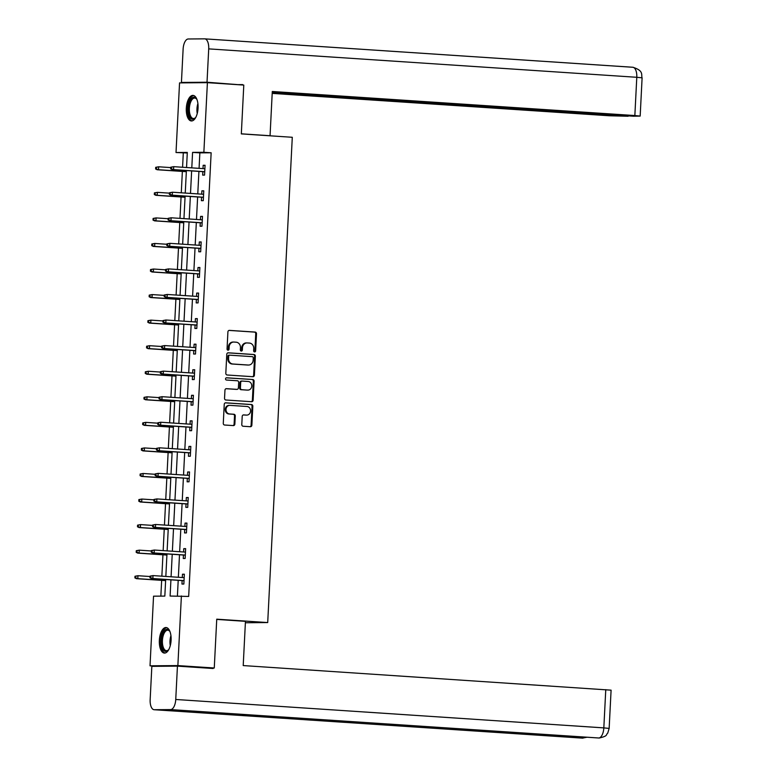 <?xml version="1.0" encoding="UTF-8"?>
<svg xmlns="http://www.w3.org/2000/svg" width="777" height="777" viewBox="0 0 777 777"><rect width="100%" height="100%" fill="white"/><g stroke="black" fill="none" stroke-linecap="round" stroke-linejoin="round"><path stroke-width="1.17" d="M254.574 351.932A1.127 1 89.5 0 0 255.633 350.874L256.497 333.789A1.612 1.428 89.5 0 0 255.147 332.08L229.419 330.38A1.612 1.428 89.5 0 0 227.914 331.886L227.049 348.98A1.127 1 89.5 0 0 229.05 349.106L229.157 346.901A5.157 4.584 89.5 0 1 233.692 342.045A5.157 4.584 89.5 0 1 233.994 342.055L236.14 342.201A5.157 4.584 89.5 0 1 240.452 347.649L240.336 349.854A1.127 1 89.5 0 0 242.337 349.99L242.453 347.775A5.157 4.584 89.5 0 1 246.979 342.929A5.157 4.584 89.5 0 1 247.28 342.939L249.427 343.075A5.157 4.584 89.5 0 1 253.739 348.533L253.632 350.738A1.127 1 89.5 0 0 254.574 351.932M254.264 351.855A1.127 1 89.5 0 0 254.875 350.883L255.74 333.789A1.612 1.428 89.5 0 0 254.4 332.09L229.05 330.41M227.68 350.087A1.127 1 89.5 0 0 228.292 349.116L228.409 346.901L229.157 346.901M240.967 350.971A1.127 1 89.5 0 0 241.589 350L241.696 347.785L242.453 347.775M159.353 640.355A12.801 5.857 93.8 0 1 166.074 627.534A12.801 5.857 93.8 0 1 171.095 640.258A12.801 5.857 93.8 0 1 164.384 653.078A12.801 5.857 93.8 0 1 159.353 640.355M186.315 108.217A12.801 5.857 93.8 0 1 193.036 95.396A12.801 5.857 93.8 0 1 198.057 108.12A12.801 5.857 93.8 0 1 191.336 120.95A12.801 5.857 93.8 0 1 186.315 108.217M241.793 424.543A1.612 1.428 89.5 0 0 243.133 426.243L250.349 426.719A1.612 1.428 89.5 0 0 251.865 425.213L252.826 406.235A1.612 1.428 89.5 0 0 251.476 404.526L225.748 402.826A1.612 1.428 89.5 0 0 224.242 404.341L223.281 423.31A1.612 1.428 89.5 0 0 224.631 425.019L233.343 425.592A1.612 1.428 89.5 0 0 234.858 424.077L235.266 415.957A1.612 1.428 89.5 0 0 233.916 414.258L229.594 413.966A4.312 3.827 89.5 0 1 225.99 409.557A4.312 3.827 89.5 0 1 229.778 405.361A4.312 3.827 89.5 0 1 230.031 405.371L246.969 406.488A4.312 3.827 89.5 0 1 250.582 410.907A4.312 3.827 89.5 0 1 246.785 415.103A4.312 3.827 89.5 0 1 246.532 415.093L243.706 414.908A1.612 1.428 89.5 0 0 242.201 416.423L241.793 424.543M187.286 152.972L176.02 152.525L179.545 82.896L207.401 82.663L243.793 85.081L241.326 133.897L292.288 137.286L267.706 622.562L216.744 619.182L214.267 667.997L177.865 665.588L150.019 665.811L153.545 596.182L164.831 596.095L165.676 579.496M207.401 82.663L203.865 152.292L192.579 152.389L191.793 167.861M170.921 579.846L170.105 596.046L188.675 596.435L211.15 152.778L203.865 152.292M181.391 595.949L177.865 665.588M252.884 376.709A1.612 1.428 89.5 0 0 254.4 375.194L255.361 356.216A1.612 1.428 89.5 0 0 254.011 354.516L228.283 352.807A1.612 1.428 89.5 0 0 226.777 354.322L225.816 373.3A1.612 1.428 89.5 0 0 227.166 375L252.884 376.709M254.089 381.225L253.127 400.204A1.612 1.428 89.5 0 1 251.622 401.719L225.893 400.009A1.612 1.428 89.5 0 1 224.543 398.31L224.961 390.18A1.612 1.428 89.5 0 1 226.466 388.675L236.898 389.364A1.612 1.428 89.5 0 0 238.413 387.849L238.685 382.459A1.612 1.428 89.5 0 0 237.335 380.759L226.476 380.04A1.127 1 89.5 0 1 226.593 377.787L252.748 379.526A1.612 1.428 89.5 0 1 254.089 381.225L253.341 381.235L252.379 400.213L253.127 400.204M245.377 622.746L267.706 622.562M211.15 152.778L199.854 152.865L199.077 168.347M198.922 171.396L197.776 193.9M197.63 196.95L196.484 219.464M196.328 222.513L195.192 245.017M195.037 248.067L193.9 270.581M193.745 273.63L192.599 296.134M192.443 299.184L191.307 321.697M191.152 324.747L190.015 347.251M189.86 350.301L188.714 372.814M188.558 375.864L187.422 398.368M187.267 401.418L186.13 423.931M185.975 426.981L184.829 449.485M184.673 452.535L183.537 475.038M183.382 478.098L182.245 500.602M182.09 503.651L180.944 526.155M180.798 529.205L179.652 551.719M179.497 554.768L178.36 577.272M178.205 580.322L177.409 595.988M202.855 171.659L202.68 175.116L204.565 175.097L205.06 165.268L203.176 165.287L203.011 168.609M201.564 197.212L201.389 200.67L203.273 200.66L203.768 190.831L201.884 190.841L201.719 194.163M200.272 222.776L200.097 226.233L201.971 226.214L202.476 216.385L200.592 216.404L200.417 219.726M198.97 248.329L198.795 251.787L200.68 251.777L201.175 241.948L199.291 241.958L199.126 245.279M197.679 273.892L197.504 277.35L199.388 277.331L199.883 267.502L197.999 267.521L197.834 270.843M196.387 299.446L196.212 302.904L198.086 302.894L198.591 293.065L196.707 293.075L196.542 296.396M195.085 325.009L194.91 328.467L196.795 328.448L197.29 318.619L195.415 318.638L195.241 321.96M193.794 350.563L193.619 354.021L195.503 354.011L195.998 344.182L194.114 344.192L193.949 347.513M192.502 376.126L192.327 379.584L194.201 379.565L194.706 369.735L192.822 369.755L192.657 373.077M191.2 401.68L191.025 405.138L192.91 405.128L193.405 395.299L191.53 395.308L191.356 398.63M189.909 427.233L189.734 430.701L191.618 430.681L192.113 420.852L190.229 420.872L190.064 424.184M188.617 452.797L188.442 456.254L190.326 456.245L190.821 446.406L188.937 446.425L188.772 449.747M187.325 478.35L187.14 481.818L189.025 481.798L189.52 471.969L187.645 471.989L187.471 475.301M186.024 503.914L185.849 507.371L187.733 507.362L188.228 497.523L186.344 497.542L186.179 500.864M184.732 529.467L184.557 532.935L186.441 532.915L186.936 523.086L185.052 523.106L184.887 526.418M183.44 555.031L183.265 558.488L185.14 558.469L185.645 548.64L183.76 548.659L183.595 551.981M182.139 580.584L181.964 584.051L183.848 584.032L184.343 574.203L182.469 574.213L182.294 577.534M183.294 153.011L182.576 167.249M182.362 171.426L181.284 192.813M181.07 196.979L179.992 218.366M179.778 222.533L178.691 243.929M178.487 248.096L177.399 269.483M177.185 273.65L176.107 295.037M175.893 299.213L174.806 320.6M174.602 324.767L173.514 346.153M173.3 350.33L172.222 371.717M172.008 375.883L170.921 397.27M170.717 401.447L169.629 422.834M169.415 427L168.337 448.387M168.123 452.564L167.045 473.951M166.832 478.117L165.744 499.504M165.53 503.681L164.452 525.067M164.238 529.234L163.16 550.621M162.947 554.797L161.859 576.184M161.655 580.351L160.849 596.124M157.323 666.297L150.019 665.811M214.267 667.997L206.536 668.065M186.548 167.511L187.306 152.428L176.02 152.525M165.831 576.447L166.968 553.933M167.123 550.883L168.269 528.379M168.415 525.33L169.561 502.816M169.716 499.766L170.853 477.263M171.008 474.213L172.144 451.699M172.3 448.65L173.446 426.146M173.601 423.096L174.738 400.582M174.893 397.533L176.029 375.029M176.185 371.979L177.331 349.475M177.486 346.425L178.623 323.912M178.778 320.862L179.914 298.358M180.07 295.309L181.216 272.795M181.362 269.745L182.508 247.241M182.663 244.192L183.799 221.678M183.955 218.628L185.101 196.125M185.247 193.075L186.393 170.561M191.637 170.911L190.501 193.424M190.346 196.474L189.209 218.978M189.054 222.028L187.908 244.541M187.752 247.591L186.616 270.095M186.461 273.145L185.324 295.648M185.169 298.698L184.023 321.212M183.867 324.262L182.731 346.765M182.576 349.815L181.439 372.329M181.284 375.378L180.138 397.882M179.992 400.932L178.846 423.446M178.691 426.495L177.554 448.999M177.399 452.049L176.262 474.562M176.107 477.612L174.961 500.116M174.806 503.166L173.669 525.679M173.514 528.729L172.377 551.233M172.222 554.283L171.076 576.796M199.854 152.865L192.579 152.389M203.176 165.287L205.05 165.414M201.884 190.841L203.759 190.967M200.592 216.404L202.467 216.53M199.291 241.958L201.165 242.084M197.999 267.521L199.874 267.647M196.707 293.075L198.582 293.201M195.415 318.638L197.29 318.764M194.114 344.192L195.989 344.318M192.822 369.755L194.697 369.871M191.53 395.308L193.405 395.435M190.229 420.872L192.104 420.988M188.937 446.425L190.812 446.552M187.645 471.989L189.52 472.105M186.344 497.542L188.219 497.668M185.052 523.106L186.927 523.222M183.76 548.659L185.635 548.785M182.469 574.213L184.343 574.339M246.532 342.939A5.157 4.584 89.5 0 0 246.231 342.939A5.157 4.584 89.5 0 0 241.696 347.785M233.236 342.065A5.157 4.584 89.5 0 0 232.935 342.055A5.157 4.584 89.5 0 0 228.409 346.901M252.515 376.68A1.612 1.428 89.5 0 0 253.642 375.204L254.603 356.225A1.612 1.428 89.5 0 0 253.263 354.526L227.914 352.845M253.273 357.857A1.127 1 89.5 0 0 252.321 356.662L229.739 355.167A1.127 1 89.5 0 0 228.691 356.225L228.564 358.556A5.157 4.584 89.5 0 0 232.877 364.005L248.319 365.035A5.157 4.584 89.5 0 0 248.621 365.035A5.157 4.584 89.5 0 0 253.147 360.188L253.273 357.857M229.613 355.167L228.992 355.176A1.127 1 89.5 0 0 227.933 356.235L228.691 356.225M248.174 365.035A5.157 4.584 89.5 0 1 247.863 365.044A5.157 4.584 89.5 0 1 247.562 365.035L232.129 364.015A5.157 4.584 89.5 0 1 227.816 358.566L227.933 356.235M251.243 401.69A1.612 1.428 89.5 0 0 252.379 400.213M226.088 388.704L236.15 389.374A1.612 1.428 89.5 0 0 236.344 389.364M226.272 377.826L252.748 379.526M247.727 390.083A4.312 3.827 89.5 0 0 247.98 390.093A4.312 3.827 89.5 0 0 251.777 385.887A4.312 3.827 89.5 0 0 248.164 381.478L242.201 381.08A1.612 1.428 89.5 0 0 240.685 382.595L240.414 387.985A1.612 1.428 89.5 0 0 241.764 389.685L246.979 390.093A4.312 3.827 89.5 0 0 247.232 390.093A4.312 3.827 89.5 0 0 247.484 390.083M242.006 381.08L241.443 381.089A1.612 1.428 89.5 0 0 239.938 382.605L240.685 382.595M246.979 390.093L241.006 389.695A1.612 1.428 89.5 0 1 239.666 387.985L239.938 382.605M253.341 381.235A1.612 1.428 89.5 0 0 251.991 379.526M246.29 415.093A4.312 3.827 89.5 0 1 246.037 415.103A4.312 3.827 89.5 0 1 245.785 415.103L243.337 414.937M229.283 405.371A4.312 3.827 89.5 0 0 229.03 405.361A4.312 3.827 89.5 0 0 225.233 409.566A4.312 3.827 89.5 0 0 228.846 413.976L229.594 413.966M232.974 425.573A1.612 1.428 89.5 0 0 234.1 424.087L234.518 415.967A1.612 1.428 89.5 0 0 233.168 414.267L228.846 413.976M249.98 426.699A1.612 1.428 89.5 0 0 251.107 425.213L252.069 406.235A1.612 1.428 89.5 0 0 250.728 404.535L225.379 402.855M155.691 167.327L155.614 168.968L156.362 168.959L156.449 167.317L155.691 167.327L158.673 166.793L158.527 169.736L157.168 169.745L186.334 171.688M156.362 168.959L158.527 169.736L186.334 171.581M156.449 167.317L158.673 166.793L170.726 167.589M157.168 169.745L155.614 168.968M170.746 167.201L170.668 168.842L171.416 168.832L171.503 167.191L170.746 167.201L173.727 166.666L204.885 168.735M171.503 167.191L173.727 166.666L173.572 169.609L172.222 169.619L204.73 171.785M171.416 168.832L173.572 169.609L204.739 171.678M170.668 168.842L172.222 169.619M195.872 117.191A11.082 5.07 93.8 0 1 195.328 117.9A11.082 5.07 93.8 0 1 188.665 113.811A11.082 5.07 93.8 0 1 190.258 100.262A11.082 5.07 93.8 0 1 196.581 98.941A11.082 5.07 93.8 0 1 197.028 99.718M196.824 99.339A10.256 4.691 -86.2 0 0 194.755 98.067A10.256 4.691 -86.2 0 0 190.307 103.059A10.256 4.691 -86.2 0 0 189.743 113.452A10.256 4.691 -86.2 0 0 193.395 118.531A10.256 4.691 -86.2 0 0 195.619 117.541M193.794 95.561A12.723 5.818 -86.2 0 0 187.976 114.637A12.723 5.818 -86.2 0 0 192.113 120.882M168.91 649.319A11.082 5.07 93.8 0 1 168.366 650.028A11.082 5.07 93.8 0 1 161.713 645.949A11.082 5.07 93.8 0 1 163.296 632.391A11.082 5.07 93.8 0 1 169.629 631.079A11.082 5.07 93.8 0 1 170.076 631.856M169.872 631.468A10.256 4.691 -86.2 0 0 167.803 630.196A10.256 4.691 -86.2 0 0 163.355 635.197A10.256 4.691 -86.2 0 0 162.791 645.58A10.256 4.691 -86.2 0 0 166.443 650.67A10.256 4.691 -86.2 0 0 168.658 649.679M166.841 627.69A12.723 5.818 -86.2 0 0 161.024 646.775A12.723 5.818 -86.2 0 0 165.161 653.02M268.978 135.732L270.056 135.722L272.29 91.492L634.848 115.55L636.79 77.292L208.712 48.883L207.022 82.226L242.677 85.004M241.326 133.819L270.056 135.722M272.193 93.395L609.255 115.763L628.117 116.259L272.232 92.638M208.712 48.883A10.091 4.623 -86.2 0 0 204.749 38.85A10.091 4.623 -86.2 0 0 204.594 38.85L188.257 38.986A10.091 4.623 -86.2 0 0 183.119 49.097L181.429 82.44L207.022 82.226M272.251 92.249L633.459 116.22L640.17 116.084L634.848 115.55M237.218 84.644L242.696 84.596M181.429 82.44L187.276 82.828M216.725 619.424L245.454 621.328L243.211 665.568L611.091 690.161L609.149 728.418L603.826 727.884L605.769 689.626M154.283 709.722L241.637 715.52L257.974 715.384L170.61 709.586L154.283 709.722A10.091 4.623 -86.2 0 1 154.118 709.722A10.091 4.623 -86.2 0 1 150.155 699.688L151.845 666.345L177.438 666.132L213.112 668.502L213.141 668.006M170.61 709.586A10.091 4.623 -86.2 0 0 175.748 699.475L177.438 666.132M598.455 737.985A10.091 4.623 -86.2 0 0 598.572 737.995A10.091 4.623 -86.2 0 0 598.688 737.995L599.271 738.014C608.537 735.877 605.623 734.683 607.731 733.138L609.149 728.418M582.041 738.111A10.091 4.623 -86.2 0 0 582.196 738.131A10.091 4.623 -86.2 0 0 582.361 738.131L587.004 737.227M154.4 192.881L154.312 194.522L155.07 194.522L155.147 192.881L154.4 192.881L157.381 192.346L157.226 195.299L155.876 195.309L185.043 197.241M155.07 194.522L157.226 195.299L185.043 197.144M155.147 192.881L157.381 192.346L169.435 193.143M155.876 195.309L154.312 194.522M153.098 218.444L153.02 220.085L153.768 220.076L153.856 218.434L153.098 218.444L156.08 217.91L155.934 220.853L154.574 220.862L183.741 222.805M153.768 220.076L155.934 220.853L183.751 222.698M153.856 218.434L156.08 217.91L168.133 218.706M154.574 220.862L153.02 220.085M169.454 192.764L169.367 194.396L170.124 194.396L170.202 192.754L169.454 192.764L172.436 192.22L203.593 194.289M170.202 192.754L172.436 192.22L172.28 195.173L170.93 195.182L203.438 197.339M170.124 194.396L172.28 195.173L203.438 197.241M169.367 194.396L170.93 195.182M168.153 218.318L168.075 219.959L168.823 219.949L168.91 218.308L168.153 218.318L171.134 217.783L202.292 219.852M168.91 218.308L171.134 217.783L170.989 220.726L169.629 220.736L202.146 222.902M168.823 219.949L170.989 220.726L202.146 222.795M168.075 219.959L169.629 220.736M151.806 243.997L151.729 245.639L152.477 245.629L152.564 243.997L151.806 243.997L154.788 243.463L154.642 246.416L153.283 246.426L182.449 248.358M152.477 245.629L154.642 246.416L182.459 248.261M152.564 243.997L154.788 243.463L166.841 244.26M153.283 246.426L151.729 245.639M150.515 269.561L150.427 271.202L151.185 271.192L151.262 269.551L150.515 269.561L153.496 269.017L153.341 271.969L151.991 271.979L181.158 273.922M151.185 271.192L153.341 271.969L181.158 273.815M151.262 269.551L153.496 269.017L165.55 269.823M151.991 271.979L150.427 271.202M149.223 295.114L149.135 296.756L149.893 296.746L149.971 295.114L149.223 295.114L152.195 294.58L152.049 297.533L150.689 297.542L179.856 299.475M149.893 296.746L152.049 297.533L179.866 299.378M149.971 295.114L152.195 294.58L164.258 295.377M150.689 297.542L149.135 296.756M166.861 243.881L166.783 245.513L167.531 245.513L167.618 243.871L166.861 243.881L169.842 243.337L201 245.406M167.618 243.871L169.842 243.337L169.697 246.29L168.337 246.299L200.845 248.455M167.531 245.513L169.697 246.29L200.855 248.358M166.783 245.513L168.337 246.299M165.569 269.434L165.482 271.076L166.239 271.066L166.317 269.425L165.569 269.434L168.551 268.9L199.708 270.959M166.317 269.425L168.551 268.9L168.395 271.843L167.045 271.853L199.553 274.009M166.239 271.066L168.395 271.843L199.553 273.912M165.482 271.076L167.045 271.853M164.277 294.988L164.19 296.629L164.938 296.62L165.025 294.988L164.277 294.988L167.249 294.454L198.417 296.523M165.025 294.988L167.249 294.454L167.104 297.406L165.744 297.416L198.261 299.572M164.938 296.62L167.104 297.406L198.261 299.475M164.19 296.629L165.744 297.416M147.921 320.678L147.844 322.319L148.592 322.309L148.679 320.668L147.921 320.678L150.903 320.134L150.757 323.086L149.398 323.096L178.564 325.029M148.592 322.309L150.757 323.086L178.574 324.932M148.679 320.668L150.903 320.134L162.956 320.94M149.398 323.096L147.844 322.319M162.976 320.551L162.898 322.193L163.646 322.183L163.733 320.542L162.976 320.551L165.957 320.007L197.115 322.076M163.733 320.542L165.957 320.007L165.812 322.96L164.452 322.97L196.96 325.126M163.646 322.183L165.812 322.96L196.97 325.029M162.898 322.193L164.452 322.97M146.63 346.231L146.542 347.873L147.3 347.863L147.377 346.231L146.63 346.231L149.611 345.697L149.456 348.64L148.106 348.659L177.273 350.592M147.3 347.863L149.456 348.64L177.273 350.495M147.377 346.231L149.611 345.697L161.665 346.493M148.106 348.659L146.542 347.873M161.684 346.105L161.597 347.746L162.354 347.737L162.432 346.105L161.684 346.105L164.666 345.571L195.823 347.64M162.432 346.105L164.666 345.571L164.51 348.523L163.16 348.533L195.668 350.689M162.354 347.737L164.51 348.523L195.678 350.582M161.597 347.746L163.16 348.533M145.338 371.794L145.25 373.426L146.008 373.426L146.086 371.785L145.338 371.794L148.31 371.251L148.164 374.203L146.814 374.213L175.981 376.146M146.008 373.426L148.164 374.203L175.981 376.049M146.086 371.785L148.31 371.251L160.373 372.057M146.814 374.213L145.25 373.426M160.392 371.668L160.305 373.31L161.062 373.3L161.14 371.659L160.392 371.668L163.364 371.124L194.532 373.193M161.14 371.659L163.364 371.124L163.219 374.077L161.869 374.087L194.376 376.243M161.062 373.3L163.219 374.077L194.376 376.146M160.305 373.31L161.869 374.087M144.036 397.348L143.959 398.989L144.707 398.98L144.794 397.348L144.036 397.348L147.018 396.814L146.872 399.757L145.513 399.776L174.679 401.709M144.707 398.98L146.872 399.757L174.689 401.612M144.794 397.348L147.018 396.814L159.071 397.61M145.513 399.776L143.959 398.989M159.091 397.222L159.013 398.863L159.761 398.854L159.848 397.222L159.091 397.222L162.072 396.688L193.23 398.756M159.848 397.222L162.072 396.688L161.927 399.64L160.567 399.65L193.075 401.806M159.761 398.854L161.927 399.64L193.084 401.699M159.013 398.863L160.567 399.65M142.745 422.911L142.657 424.543L143.415 424.543L143.502 422.902L142.745 422.911L145.726 422.367L145.571 425.32L144.221 425.33L173.388 427.263M143.415 424.543L145.571 425.32L173.388 427.165M143.502 422.902L145.726 422.367L157.78 423.174M144.221 425.33L142.657 424.543M157.799 422.785L157.712 424.417L158.469 424.417L158.557 422.775L157.799 422.785L160.781 422.241L191.938 424.31M158.557 422.775L160.781 422.241L160.625 425.194L159.275 425.204L191.783 427.36M158.469 424.417L160.625 425.194L191.793 427.263M157.712 424.417L159.275 425.204M141.453 448.465L141.365 450.106L142.123 450.097L142.201 448.465L141.453 448.465L144.435 447.931L144.279 450.874L142.929 450.893L172.096 452.826M142.123 450.097L144.279 450.874L172.096 452.719M142.201 448.465L144.435 447.931L156.488 448.727M142.929 450.893L141.365 450.106M156.507 448.339L156.42 449.98L157.177 449.97L157.255 448.339L156.507 448.339L159.489 447.805L190.647 449.873M157.255 448.339L159.489 447.805L159.334 450.747L157.984 450.767L190.491 452.923M157.177 449.97L159.334 450.747L190.491 452.816M156.42 449.98L157.984 450.767M140.151 474.028L140.074 475.66L140.822 475.66L140.909 474.019L140.151 474.028L143.133 473.484L142.987 476.437L141.628 476.447L170.794 478.379M140.822 475.66L142.987 476.437L170.804 478.282M140.909 474.019L143.133 473.484L155.186 474.291M141.628 476.447L140.074 475.66M155.206 473.902L155.128 475.534L155.876 475.534L155.963 473.892L155.206 473.902L158.187 473.358L189.345 475.427M155.963 473.892L158.187 473.358L158.042 476.311L156.682 476.32L189.2 478.477M155.876 475.534L158.042 476.311L189.2 478.379M155.128 475.534L156.682 476.32M138.86 499.582L138.782 501.223L139.53 501.214L139.617 499.572L138.86 499.582L141.841 499.048L141.696 501.991L140.336 502L169.503 503.943M139.53 501.214L141.696 501.991L169.512 503.836M139.617 499.572L141.841 499.048L153.895 499.844M140.336 502L138.782 501.223M153.914 499.456L153.836 501.097L154.584 501.087L154.672 499.456L153.914 499.456L156.896 498.921L188.053 500.99M154.672 499.456L156.896 498.921L156.75 501.864L155.39 501.884L187.898 504.04M154.584 501.087L156.75 501.864L187.908 503.933M153.836 501.097L155.39 501.884M137.568 525.145L137.48 526.777L138.238 526.777L138.316 525.135L137.568 525.145L140.55 524.601L140.394 527.554L139.044 527.564L168.211 529.496M138.238 526.777L140.394 527.554L168.211 529.399M138.316 525.135L140.55 524.601L152.603 525.407M139.044 527.564L137.48 526.777M152.622 525.019L152.535 526.651L153.292 526.651L153.37 525.009L152.622 525.019L155.604 524.475L186.762 526.544M153.37 525.009L155.604 524.475L155.449 527.428L154.099 527.437L186.606 529.593M153.292 526.651L155.449 527.428L186.606 529.496M152.535 526.651L154.099 527.437M136.276 550.699L136.189 552.34L136.937 552.33L137.024 550.689L136.276 550.699L139.248 550.165L139.102 553.107L137.743 553.117L166.909 555.06M136.937 552.33L139.102 553.107L166.919 554.953M137.024 550.689L139.248 550.165L151.301 550.961M137.743 553.117L136.189 552.34M151.321 550.572L151.243 552.214L151.991 552.204L152.078 550.563L151.321 550.572L154.302 550.038L185.47 552.107M152.078 550.563L154.302 550.038L154.157 552.981L152.797 552.991L185.315 555.157M151.991 552.204L154.157 552.981L185.315 555.05M151.243 552.214L152.797 552.991M134.975 576.262L134.897 577.894L135.645 577.894L135.732 576.252L134.975 576.262L137.956 575.718L137.811 578.671L136.451 578.68L165.618 580.613M135.645 577.894L137.811 578.671L165.627 580.516M135.732 576.252L137.956 575.718L150.01 576.515M136.451 578.68L134.897 577.894M150.029 576.136L149.951 577.767L150.699 577.767L150.787 576.126L150.029 576.136L153.011 575.592L184.168 577.661M150.787 576.126L153.011 575.592L152.865 578.544L151.505 578.554L184.013 580.71M150.699 577.767L152.865 578.544L184.023 580.613M149.951 577.767L151.505 578.554M254.875 350.883L255.633 350.874M228.292 349.116L229.05 349.106M241.589 350L242.337 349.99M254.4 332.09L255.147 332.08M255.74 333.789L256.497 333.789M253.263 354.526L254.011 354.516M254.603 356.225L255.361 356.216M253.642 375.204L254.4 375.194M227.816 358.566L228.564 358.556M232.129 364.015L232.877 364.005M247.562 365.035L248.319 365.035M236.15 389.374L236.898 389.364M239.666 387.985L240.414 387.985M241.006 389.695L241.764 389.685M245.785 415.103L246.532 415.093M233.168 414.267L233.916 414.258M234.518 415.967L235.266 415.957M234.1 424.087L234.858 424.077M250.728 404.535L251.476 404.526M252.069 406.235L252.826 406.235M251.107 425.213L251.865 425.213M197.241 113.5A10.256 4.691 93.8 0 1 197.902 103.555M198.086 106.488A9.916 4.536 -86.2 0 0 197.814 110.616M170.28 645.638A10.256 4.691 93.8 0 1 170.94 635.693M171.134 638.626A9.916 4.536 -86.2 0 0 170.862 642.754M204.905 38.869L632.672 67.259A10.091 4.623 -86.2 0 1 632.828 67.259A10.091 4.623 -86.2 0 1 636.79 77.292L642.103 77.836L640.17 116.084M175.748 699.475L603.826 727.884A10.091 4.623 -86.2 0 1 598.688 737.995L257.974 715.384M584.44 737.052A10.091 4.623 -86.2 0 1 582.361 738.131L241.637 715.52M246.231 342.939L246.979 342.929M232.935 342.055L233.692 342.045M228.924 355.167L229.681 355.167M247.863 365.044L248.621 365.035M236.247 389.374L236.995 389.364M247.232 390.093L247.98 390.093M241.346 381.089L242.103 381.08M246.037 415.103L246.785 415.103M229.03 405.361L229.778 405.361M204.749 38.85L632.828 67.259C644.211 70.785 640.957 74.815 642.103 77.836M154.118 709.722L582.935 738.15M257.935 715.384L599.135 738.014"/></g></svg>
